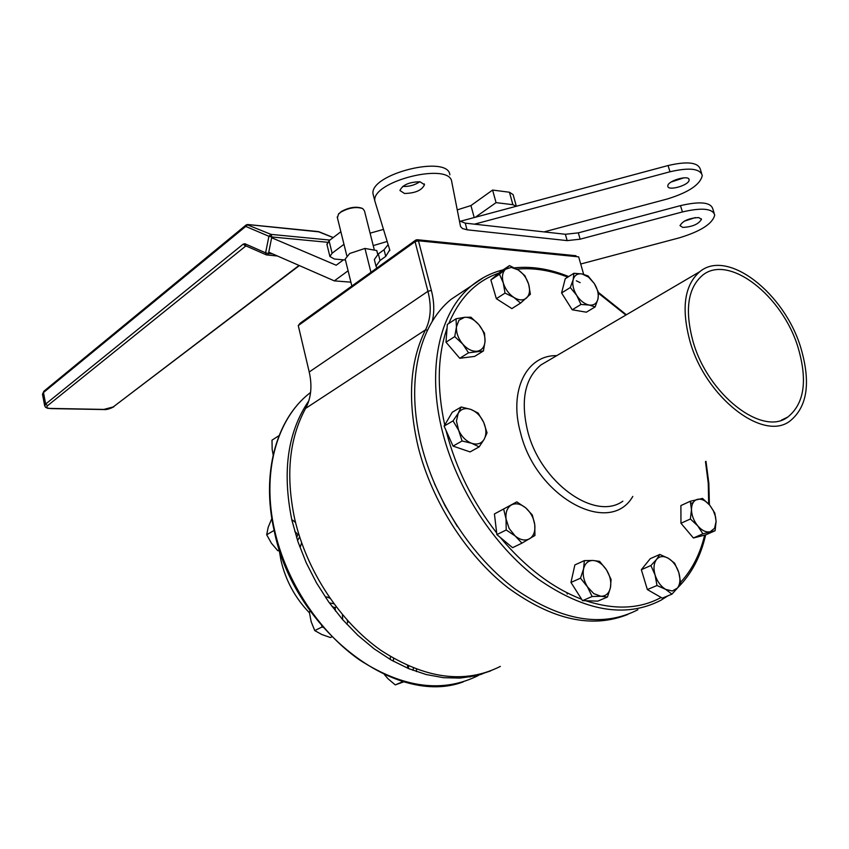 <?xml version="1.0" encoding="UTF-8"?>
<svg xmlns="http://www.w3.org/2000/svg" width="849" height="849" viewBox="0 0 849 849"><rect width="100%" height="100%" fill="white"/><g stroke="black" fill="none" stroke-linecap="round" stroke-linejoin="round"><path stroke-width="1.27" d="M374.367 250.126L364.476 210.892L362.788 208.631C356.484 206.498 349.215 207.634 341.001 212.027L338.56 214.044L337.414 217.758M338.316 214.319L341.34 211.497C349.141 207.315 356.039 206.243 362.035 208.27L362.109 208.302M345.416 259.911L345.203 259.051L349.703 253.49L364.964 248.439L370.939 272.296M377.72 254.392L376.744 250.551L377.837 254.297M364.964 248.439L376.744 250.551M475.376 217.238L496.06 202.635L512.902 204.705L516.319 206.254M457.24 209.894L470.951 205.554L492.6 190.059L496.06 202.635M370.09 233.167L383.408 229.421M373.231 245.605L387.133 241.487M345.437 260.017L334.41 259.041L329.9 256.494L332.108 253.225L343.972 244.3M327.003 244.639L329.051 240.734L340.863 231.724M492.6 190.059L509.442 192.235L513.114 194.623L516.351 206.243M271.659 237.741L336.193 265.228L343.452 259.847M350.902 282.165L334.315 280.87L348.09 270.789M334.315 280.87L268.762 252.195M327.481 242.283L271.807 236.967L268.496 253.501L265.599 252.832L268.91 236.287L245.754 226.428L43.479 392.546L45.666 404.039L243.281 244.066L244.947 243.759L265.599 252.832L266.416 254.902L267.753 254.891L268.496 253.501L272.561 253.862M277.464 256.005L266.416 254.902L245.764 245.817L244.947 243.759M319.192 231.894L247.844 224.56L245.754 226.428L246.178 224.921M247.038 224.709L271.033 234.388L268.91 236.287L271.807 236.967L271.033 234.388L329.921 240.076M333.179 237.593L318.11 231.586M667.823 185.846C667.781 180.657 689.292 174.554 689.112 179.808L689.101 180.147C688.921 185.39 667.664 191.354 667.813 186.133L667.823 185.846M683.901 177.812L671.135 182.026M474.495 224.168L669.988 171.774C689.324 167.306 700.075 168.537 702.272 175.467C700.361 184.541 688.688 192.383 667.272 198.995L544.029 231.904M459.935 221.387L668.078 165.544C687.382 161.077 698.143 162.35 700.351 169.333L701.635 173.44M404.506 193.476L399.943 190.505C402.532 184.902 409.218 181.994 420 181.771L424.489 184.732C421.9 190.325 415.235 193.243 404.506 193.476M682.776 227.415L679.996 225.632C682.872 220.772 689.112 218.076 698.727 217.567L701.454 219.339C698.568 224.2 692.338 226.895 682.776 227.415M695.32 217.588L684.198 221.196M459.383 220.878L465.241 223.138L565.37 234.271L578.328 232.859L580.154 239.185L682.426 211.942C701.879 207.443 712.651 208.472 714.72 215.03C712.651 223.69 700.818 231.299 679.221 237.869L580.705 264.018M578.328 232.859L680.484 205.628C699.926 201.128 710.687 202.189 712.778 208.812L714.126 213.11M580.154 239.185L567.174 240.617L565.37 234.271M465.241 223.138L467.024 229.792L567.174 240.617M467.024 229.792L462.418 228.519L460.519 226.481L451.753 181.877C450.172 161.671 371.522 181.177 374.823 200.948L389.733 249.903L385.743 256.377L384.056 249.755L388.11 244.661M374.038 197.87L373.019 193.859C369.676 173.928 448.219 154.433 449.853 174.809M374.6 260.59L374.335 259.55L378.336 253.925L380.002 260.526L385.743 256.377M378.336 253.925L384.056 249.755M380.002 260.526L375.99 266.108L376.882 268.019M419.852 181.75C414.63 185.209 408.921 186.759 402.723 186.409M430.369 241.976L435.261 241.838L438.583 242.793M554.949 254.477L559.374 254.329L562.218 255.199M434.401 483.537L444.918 505.569L457.388 526.582L444.918 505.569L434.401 483.537M627.92 614.389C592.114 628.854 552.073 619.929 507.776 587.604C466.324 555.235 431.823 501.186 418.217 447.094C407.287 400.441 409.727 361.356 425.529 329.837C430.857 319.001 431.653 306.16 427.938 291.292L415.065 241.689L415.723 240.097L417.124 239.715L575.845 255.719L576.556 256.642M583.656 274.312L578.657 256.854L418.451 240.776L415.065 241.689L298.264 325.591L309.216 371.979C312.358 385.86 311.148 398.001 305.608 408.401C289.191 438.646 285.54 475.451 294.667 518.803C306.521 570.74 340.067 621.744 381.116 650.483C425.126 678.956 464.87 684.262 500.348 666.412M298.264 325.591L300.132 323.225L415.723 240.097M418.451 240.776L431.356 290.39C434.232 301.597 434.529 311.923 432.268 321.357M567.27 594.067L566.814 592.666M693.039 341.489C707.748 394.414 762.222 436.694 787.692 417.124C804.258 403.848 807.749 380.755 798.166 347.846C782.81 295.855 728.697 253.469 702.473 275.331C687.743 288.066 684.602 310.118 693.039 341.489M689.972 341.309C681.1 308.261 684.411 285.02 699.905 271.606C727.582 248.47 784.667 293.202 800.883 348.016C811.018 382.772 807.325 407.159 789.793 421.178C762.943 441.767 705.477 397.162 689.972 341.309M464.891 290.167L451.265 299.219C418.759 325.22 405.408 382.612 421.465 445.216C435.579 501.25 472.108 557.135 515.375 589.206C561.677 621.033 602.514 627.878 637.886 609.741M309.397 612.787C295.176 597.993 285.71 580.578 280.998 560.531L279.321 550.852M490.637 670.922L475.886 675.804L460.031 678.086L443.348 677.672L426.092 674.509L408.592 668.598L391.156 660.002L374.122 648.838L357.832 635.285L342.603 619.579L328.743 602.015L316.528 582.934L306.192 562.696L297.957 541.704L291.939 520.384C281.974 471.694 287.609 431.844 308.834 400.802M393.554 658.421L393.32 661.222M412.954 670.328L413.452 668.121M295.548 522.528L292.703 520.182M297.564 540.537L299.623 536.886M333.837 603.735L329.391 602.917M342.709 619.696L342.402 614.634M511.268 267.414L505.548 269.218C502.417 272.232 501.663 276.816 503.298 282.972C505.282 289.159 508.806 293.977 513.868 297.437C518.983 300.504 523.207 300.684 526.55 297.978C529.617 294.9 530.317 290.316 528.662 284.235C526.688 278.154 523.217 273.389 518.23 269.94L511.268 267.414M509.496 265.61L499.488 274.248L490.871 279.926L496.357 298.699L511.862 308.601L520.575 303.082L530.392 294.232L528.662 284.235L524.852 275.617L518.23 269.94L509.496 265.61L500.889 271.298L490.871 279.926M499.488 274.248L503.298 282.972L505.028 293.096L513.868 297.437L520.575 303.082M505.028 293.096L496.357 298.699M458.916 320.264L456.433 326.992C456.2 332.925 458.29 338.613 462.705 344.047C467.332 349.215 472.118 351.603 477.074 351.231C481.839 350.404 484.492 347.124 485.034 341.415C485.214 335.525 483.134 329.911 478.794 324.562C474.251 319.457 469.508 317.038 464.562 317.314L458.916 320.264M456.03 318.778L456.433 326.992L454.735 336.618L446.001 342.189L459.755 358.278L474.612 356.41L483.421 350.977L485.034 341.415L484.524 333.233L478.794 324.562L470.94 317.218L464.562 317.314L456.03 318.778L447.338 324.414L446.001 342.189M454.735 336.618L462.705 344.047L468.542 352.802L483.421 350.977M468.542 352.802L459.755 358.278M456.433 421.051L458.64 430.294C461.76 436.821 466.122 441.162 471.726 443.316C477.297 445.014 481.457 443.645 484.195 439.22C486.604 434.465 486.424 428.83 483.665 422.314C480.587 415.893 476.289 411.585 470.76 409.388C465.231 407.616 461.049 408.9 458.216 413.261L456.433 421.051M461.198 406.979L458.216 413.261L453.048 420.871L458.64 430.294L462.068 440.971L453.048 446.096L470.091 451.923L479.144 446.871L484.195 439.22L487.039 432.841L483.665 422.314L478.114 413.038L470.76 409.388L461.198 406.979L452.273 412.243L444.101 426.102L453.048 446.096M462.068 440.971L471.726 443.316L479.144 446.871M453.048 420.871L444.101 426.102M509.103 528.407L515.216 536.027C520.437 540.134 525.234 541.046 529.606 538.754C533.713 536.027 535.432 531.325 534.753 524.65C533.713 517.911 530.689 512.318 525.701 507.861C520.564 503.754 515.799 502.788 511.395 504.964C507.214 507.596 505.431 512.276 506.057 519.026L509.103 528.407M503.68 509.23L506.057 519.026L506.195 529.988L515.216 536.027L521.944 543.148L512.584 547.679L496.877 534.605L494.426 513.953L516.808 501.876L494.426 513.953M521.944 543.148L534.934 535.486L534.753 524.65L532.312 514.961L525.701 507.861L516.808 501.876M506.195 529.988L496.877 534.605M593.791 593.631L600.975 596.274C605.921 596.189 609.083 593.324 610.431 587.699C611.45 581.841 610.144 575.909 606.515 569.902C602.652 564.097 598.205 560.966 593.175 560.478C588.23 560.457 585.025 563.248 583.581 568.862C582.499 574.741 583.794 580.737 587.466 586.85L593.791 593.631M580.493 578.19L587.466 586.85L592.124 596.518L600.975 596.274L607.449 597.017L597.834 601.124L582.531 600.657L570.963 582.435L574.869 564.935L584.356 560.616L583.581 568.862L580.493 578.19L570.963 582.435M607.449 597.017L610.431 587.699L611.089 579.442L606.515 569.902L599.638 561.369L593.175 560.478L584.356 560.616M592.124 596.518L582.531 600.657M672.291 590.989L677.491 588.007C680.198 584.133 680.633 578.965 678.797 572.513C676.664 566.092 673.193 561.359 668.386 558.324C663.536 555.671 659.577 556.053 656.532 559.47C653.751 563.28 653.274 568.459 655.088 575.006C657.243 581.533 660.755 586.319 665.648 589.355L672.291 590.989M671.952 594.151L677.491 588.007L680.675 582.87L678.797 572.513L674.615 563.163L668.386 558.324L659.822 554.461L650.292 558.642L641.345 569.69L647.352 589.567L662.294 598.142L671.952 594.151L665.648 589.355L656.977 585.513L647.352 589.567M659.822 554.461L656.532 559.47L650.907 565.53L641.345 569.69M650.907 565.53L655.088 575.006L656.977 585.513M714.571 528.269L716.1 521.392L715.495 516.627L713.309 510.599L709.817 505.251C705.721 500.592 701.635 498.607 697.56 499.308C693.633 500.432 691.606 503.86 691.479 509.58C691.68 515.47 693.782 520.915 697.793 525.902C701.964 530.614 706.081 532.567 710.157 531.771L714.571 528.269M715.081 530.742L716.1 521.392L714.826 513.104L709.817 505.251L702.526 498.427L690.279 501.25L680.898 505.569L680.962 523.249L693.4 537.99L705.604 534.902L715.081 530.742L702.887 533.819L693.4 537.99M693.06 502.757L690.778 503.287M690.279 501.25L691.479 509.58L690.396 518.994L680.962 523.249M690.396 518.994L697.793 525.902L702.887 533.819M588.622 277.167L582.043 273.951C577.469 273.282 574.508 275.203 573.16 279.724C572.141 284.521 573.319 289.721 576.694 295.346C580.313 300.801 584.462 304.027 589.153 305.035C593.727 305.629 596.645 303.645 597.929 299.103C598.885 294.316 597.696 289.159 594.364 283.63L588.622 277.167M588.039 275.925L582.043 273.951L573.913 273.282L565.243 278.748L561.582 292.958L572.226 309.789L586.372 312.188L595.149 306.903L597.929 299.103L598.577 292.629L594.364 283.63L588.039 275.925M573.913 273.282L573.16 279.724L570.295 287.535L576.694 295.346L580.981 304.451L572.226 309.789M570.295 287.535L561.582 292.958M580.981 304.451L589.153 305.035L595.149 306.903M273.155 454.873L272.168 449.461L271.998 440.164L279.066 435.611M279.746 550.895L277.782 550.683L271.393 543.19L266.682 534.743L268.199 527.24L271.85 518.527M294.699 531.209L297.882 534.594L298.752 534.095M297.882 534.594L296.63 537.64M301.565 542.681L300.482 546.544L299.644 546.554M277.782 550.683L279.385 549.781M274.418 531.739L273.962 529.712M266.682 534.743L273.675 530.678M331.768 636.899L330.441 637.535L321.75 634.49L314.746 630.584L311.159 621.691L309.301 611.959L310.426 611.397M325.857 597.866L326.78 596.836L329.932 598.28M332.15 606.685L335.068 607.576L336.268 606.971M335.068 607.576L335.546 611.089M347.156 620.131L347.825 622.391L346.509 623.919M323.076 627.475L321.686 625.84M314.746 630.584L322.026 627.008M309.301 611.959L310.076 610.909M403.986 681.758L395.284 684.888L387.972 678.722L384.417 674.584M407.435 665.563L407.987 668.354M408.634 666.104L408.337 668.503M416.509 669.299L416.435 671.58M403.179 681.535L402.5 681.333M395.284 684.888L402.819 681.662M390.285 659.503L390.402 656.553M470.951 205.554L474.209 217.556M329.051 240.734L332.108 253.225M509.442 192.235L512.902 204.705M246.666 246.21L245.414 246.093L243.281 244.066M44.7 405.886L45.666 404.039L47.544 405.705L245.934 245.881M43.946 391.177L42.471 394.191L44.657 405.663L45.559 407.297L47.862 408.358L103.875 409.42L113.204 406.947L299.039 265.44M47.544 405.705C45.942 407.329 46.928 408.242 50.516 408.465M318.322 231.575L247.632 224.507L246.061 225.027L43.83 391.272L42.524 394.435M299.357 265.578L113.204 406.947M113.893 406.756C109.723 408.953 106.263 409.887 103.514 409.536L103.875 409.42M668.078 165.544L669.988 171.774M680.484 205.628L682.426 211.942M427.472 330.187L425.529 329.837L305.608 408.401M309.216 371.979L427.938 291.292L431.356 290.39M547.159 361.281L540.951 364.921C524.884 378.314 520.426 400.272 527.579 430.804C540.144 482.328 594.894 521.541 622.848 501.175M632.802 496.41C609.731 536.908 535.931 497.323 520.501 432.64C508.583 390.37 526.667 354.871 556.742 355.657M668.046 595.765L660.84 600.285C625.543 618.443 584.568 611.322 537.905 578.922C494.277 546.289 457.261 489.576 442.743 432.863C426.24 369.495 439.294 311.625 471.736 285.625L483.718 277.453M625.893 315.053L598.598 293.351M580.164 282.643L576.344 280.796M567.811 277.135C550.258 270.269 533.321 267.605 516.977 269.165M498.756 273.134C476.289 280.945 459.649 297.712 448.845 323.437M447.052 328.202C437.532 355.795 436.757 388.067 444.738 425.009M446.012 430.379L446.404 431.908C456.04 468.595 472.808 502.29 496.686 532.992M500.252 537.417C525.361 567.365 552.487 587.964 581.629 599.245M585.821 600.763C614.644 610.166 639.753 609.062 661.138 597.473M680.622 582.265C692.105 569.764 700.117 554.057 704.659 535.135M708.713 503.998L708.236 483.113L705.477 461.58M310.585 392.45L309.121 393.607C276.498 419.31 261.503 473.158 274.63 530.423C286.145 581.714 319.224 631.943 359.891 660.161C403.508 688.125 443.04 693.209 478.496 675.422M479.483 674.87L480.895 674.074M472.362 675.846L469.847 677.003M337.212 216.983L346.806 255.772M339.016 213.407L338.56 214.044M345.203 259.051L351.857 286.028M326.854 244.034L329.9 256.494M50.165 408.592L103.514 409.536M318.937 231.735L333.222 237.55M688.91 179.181L689.112 179.808M701.263 218.734L701.454 219.339M373.019 193.859L374.823 200.948M389.85 250.604L389.415 248.874M374.335 259.55L375.99 266.108M424.267 183.883L424.489 184.732M781.42 420.138L787.692 417.124M699.905 271.606L547.085 361.313M451.265 299.219L471.736 285.625C481.065 277.994 491.507 272.741 503.054 269.865M514.547 267.828C532.015 266.087 550.067 268.995 568.713 276.562M598.545 292.512L626.382 314.767M677.672 587.773C691.404 574.157 700.733 556.53 705.646 534.881M709.382 504.752L708.862 483.357L705.986 461.336M310.564 392.652L309.121 393.607C276.137 419.565 261.11 473.657 274.216 530.848C293.839 629.48 395.73 707.546 463.321 681.843M480.576 674.562L483.548 673.342"/></g></svg>
